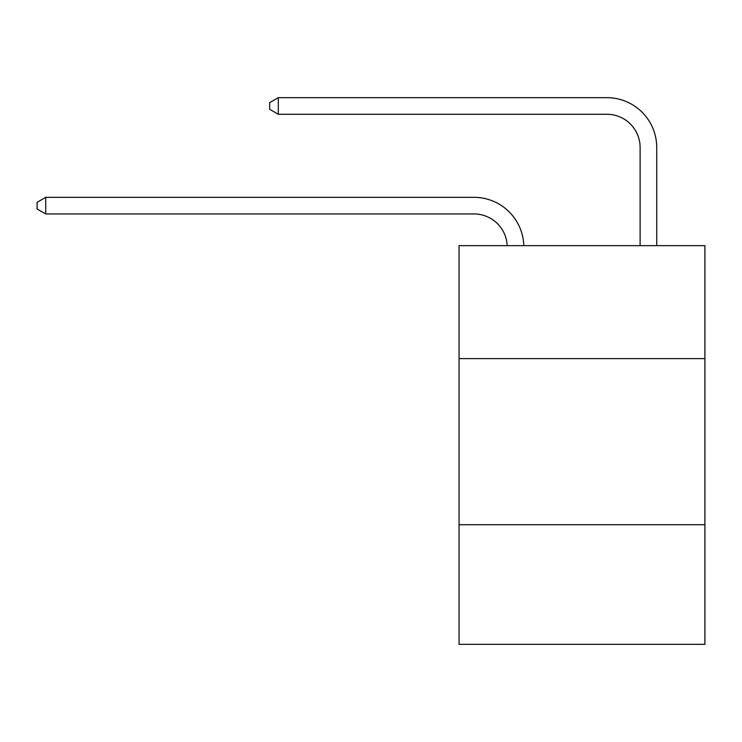 <?xml version="1.0" encoding="UTF-8"?>
<svg xmlns="http://www.w3.org/2000/svg" width="742" height="742" viewBox="0 0 742 742"><rect width="100%" height="100%" fill="white"/><g stroke="black" fill="none" stroke-linecap="round" stroke-linejoin="round"><path stroke-width="1.11" d="M704.9 358.609L704.9 245.648L459.048 245.648L459.048 358.609L704.9 358.609L704.9 644.334L459.048 644.334L459.048 358.609M704.9 524.724L459.048 524.724M473.99 213.946A33.223 33.223 0 0 1 507.185 245.648A33.223 33.223 0 0 0 473.99 213.946A33.223 33.223 0 0 1 507.185 245.648A33.223 33.223 0 0 0 473.99 213.946A33.223 33.223 0 0 1 507.185 245.648A33.223 33.223 0 0 0 473.99 213.946A33.223 33.223 0 0 1 507.185 245.648A33.223 33.223 0 0 0 473.99 213.946L45.735 213.946L37.1 208.966L37.1 202.325L45.735 197.335L473.99 197.335A49.835 49.835 0 0 1 523.806 245.648M640.114 245.648L640.114 147.5A33.223 33.223 0 0 0 606.891 114.277L278.306 114.277L269.671 109.297L269.671 102.646L278.306 97.666L606.891 97.666A49.835 49.835 0 0 1 656.726 147.5L656.726 245.648M45.735 213.946L45.735 197.335L473.99 197.335M640.114 147.5A33.223 33.223 0 0 0 606.891 114.277A33.223 33.223 0 0 1 640.114 147.5A33.223 33.223 0 0 0 606.891 114.277A33.223 33.223 0 0 1 640.114 147.5A33.223 33.223 0 0 0 606.891 114.277A33.223 33.223 0 0 1 640.114 147.5A33.223 33.223 0 0 0 606.891 114.277M278.306 114.277L278.306 97.666L606.891 97.666"/></g></svg>
